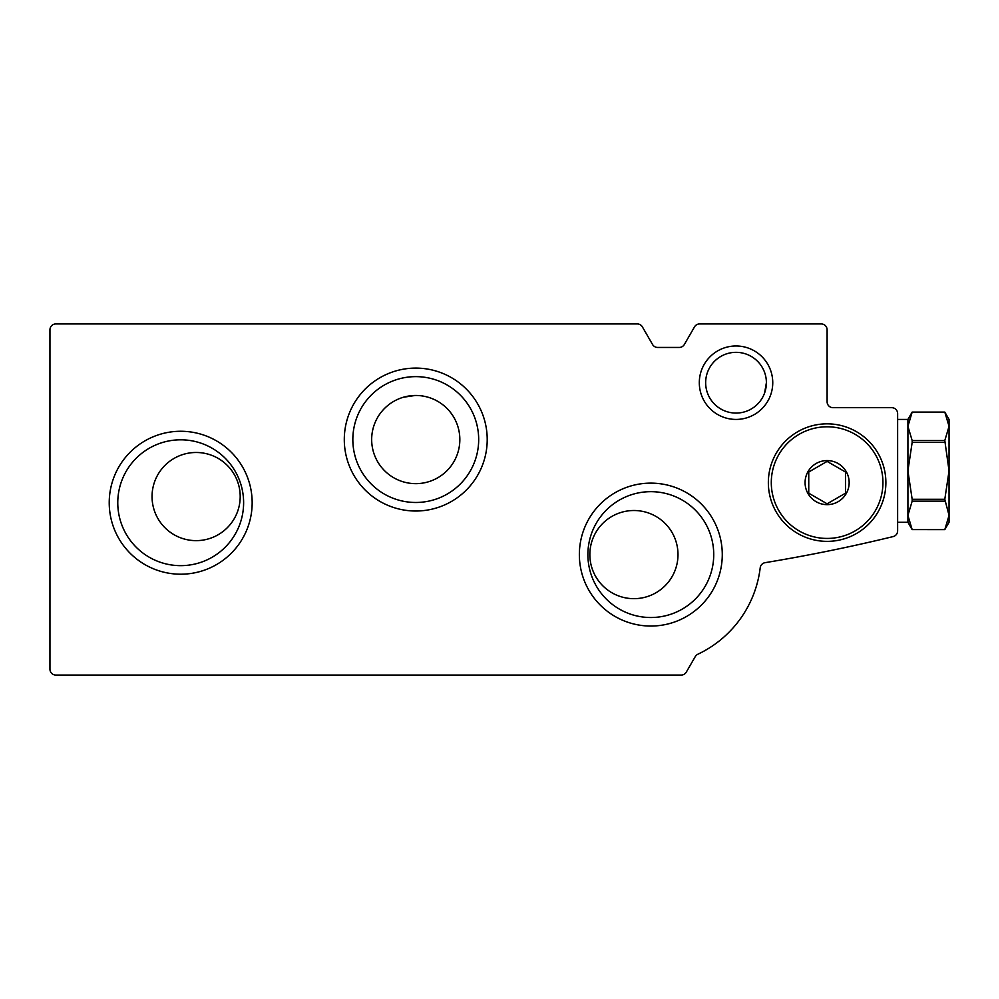 <?xml version="1.0" encoding="UTF-8"?>
<svg xmlns="http://www.w3.org/2000/svg" width="999" height="999" viewBox="0 0 999 999"><rect width="100%" height="100%" fill="white"/><g stroke="black" fill="none" stroke-linecap="round" stroke-linejoin="round"><path stroke-width="1.5" d="M459.84 439.56A44.068 44.068 0 0 0 393.718 401.386A44.068 44.068 0 0 0 393.718 477.734A44.068 44.068 0 0 0 459.84 439.56M403.534 397.215L415.022 395.492M766.395 382.704A30.37 30.37 0 0 0 720.841 356.406A30.37 30.37 0 0 0 720.841 409.003A30.37 30.37 0 0 0 766.395 382.704L764.597 392.994L766.383 383.416M677.996 554.595A44.068 44.068 0 0 0 611.888 516.421A44.068 44.068 0 0 0 611.888 592.757A44.068 44.068 0 0 0 677.996 554.595M240.197 496.565A44.068 44.068 0 0 0 174.088 458.391A44.068 44.068 0 0 0 174.088 534.727A44.068 44.068 0 0 0 240.197 496.565M891.757 407.679A5.882 5.882 0 0 1 897.626 413.561L897.626 530.881A5.882 5.882 0 0 1 893.143 536.588A1762.935 1762.935 0 0 1 765.084 562.674A5.882 5.882 0 0 0 760.214 567.769A110.19 110.19 0 0 1 697.839 654.245A5.882 5.882 0 0 0 695.254 656.618L686.301 672.127A5.882 5.882 0 0 1 681.218 675.062L55.832 675.062A5.882 5.882 0 0 1 49.95 669.18L49.95 329.82A5.882 5.882 0 0 1 55.832 323.938L637.287 323.938A5.882 5.882 0 0 1 642.382 326.873L652.559 344.505A5.882 5.882 0 0 0 657.642 347.452L679.245 347.452A5.882 5.882 0 0 0 684.34 344.505L694.517 326.873A5.882 5.882 0 0 1 699.612 323.938L821.24 323.938A5.882 5.882 0 0 1 827.11 329.82L827.11 401.798A5.882 5.882 0 0 0 832.991 407.679L891.757 407.679M722.277 554.595A71.453 71.453 0 0 0 615.084 492.707A71.453 71.453 0 0 0 615.084 616.47A71.453 71.453 0 0 0 722.277 554.595M252.16 502.734A71.453 71.453 0 0 0 144.967 440.846A71.453 71.453 0 0 0 144.967 564.622A71.453 71.453 0 0 0 252.16 502.734M487.212 439.56A71.453 71.453 0 0 0 380.032 377.672A71.453 71.453 0 0 0 380.032 501.448A71.453 71.453 0 0 0 487.212 439.56M772.751 382.704A36.726 36.726 0 0 0 717.669 350.899A36.726 36.726 0 0 0 717.669 414.51A36.726 36.726 0 0 0 772.751 382.704M478.683 439.56A62.925 62.925 0 0 0 384.303 385.065A62.925 62.925 0 0 0 384.303 494.055A62.925 62.925 0 0 0 478.683 439.56M243.619 502.734A62.925 62.925 0 0 0 149.238 448.239A62.925 62.925 0 0 0 149.238 557.23A62.925 62.925 0 0 0 243.619 502.734M713.736 554.595A62.925 62.925 0 0 0 619.355 500.099A62.925 62.925 0 0 0 619.355 609.09A62.925 62.925 0 0 0 713.736 554.595M827.11 504.645A22.04 22.04 0 0 1 808.029 471.59A22.04 22.04 0 0 1 846.203 471.59A22.04 22.04 0 0 1 827.11 504.645M845.479 493.206L827.11 503.808L808.753 493.206L808.753 472.003L827.11 461.401L845.479 472.003L845.479 493.206L845.479 472.003L827.11 461.401L808.753 472.003L808.753 493.206L827.11 503.808L845.479 493.206M827.11 541.371A58.766 58.766 0 0 1 776.223 453.221A58.766 58.766 0 0 1 878.009 453.221A58.766 58.766 0 0 1 827.11 541.371M944.804 440.547L949.05 470.854L949.05 426.323L944.804 440.547L912.162 440.547L907.916 426.323L907.916 419.43L912.162 412.088L907.916 426.323L912.162 412.1L944.804 412.088L949.05 426.323L949.05 419.43L944.804 412.088L912.162 412.088M944.804 499.3L949.05 515.384L949.05 470.854L944.804 499.3L912.162 499.3L907.916 470.854L907.916 426.323M944.804 529.62L912.162 529.607L944.804 529.607L949.05 522.277L949.05 515.384L944.804 529.62L949.05 515.384M944.804 442.407L912.162 442.407L912.162 440.547M944.804 501.161L912.162 501.161L912.162 499.3M912.162 501.161L907.916 515.384L907.916 522.277L912.162 529.62L907.916 515.384L907.916 470.854L912.162 442.407M827.11 538.436A55.832 55.832 0 0 1 778.77 454.695A55.832 55.832 0 0 1 875.461 454.695A55.832 55.832 0 0 1 827.11 538.436M907.916 419.43L897.626 419.43M907.916 522.277L897.626 522.277"/></g></svg>
